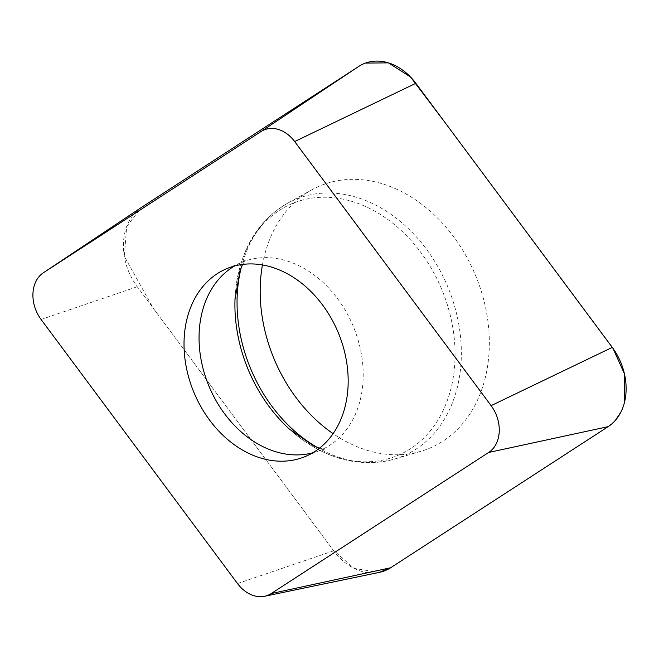 <?xml version="1.0" encoding="UTF-8"?>
<svg xmlns="http://www.w3.org/2000/svg" width="659" height="659" viewBox="0 0 659 659"><rect width="100%" height="100%" fill="white"/><g stroke="black" fill="none" stroke-linecap="round" stroke-linejoin="round"><path stroke-width="0.49" stroke-dasharray="3.29 2.47" d="M379.568 572.317A55.101 42.275 67.3 0 1 333.676 550.809L137.261 286.723A55.101 42.275 67.3 0 1 141.042 207.684M262.439 264.951A142.138 109.04 67.3 0 1 311.641 189.932A142.138 109.04 67.3 0 1 432.098 212.873A142.138 109.04 67.3 0 1 489.143 351.041A142.138 109.04 67.3 0 1 421.068 451.226A142.138 109.04 67.3 0 1 333.092 433.647M379.246 572.383L354.081 568.404L332.844 549.688L153.259 308.231L124.329 256.442L126.676 226.531L141.298 207.519M358.842 66.37L365.457 63.075M624.419 402.608L620.762 412.345M615.251 420.491L608.15 426.645M41.097 319.483L137.261 286.723M333.676 550.809L237.512 583.561M316.707 447.131A139.115 106.725 -112.7 0 0 394.527 459.076A139.115 106.725 -112.7 0 0 461.152 361.025A139.115 106.725 -112.7 0 0 405.318 225.79A139.115 106.725 -112.7 0 0 287.423 203.334A139.115 106.725 -112.7 0 0 241.342 267.167M234.991 299.672A136.545 104.756 67.3 0 1 235.106 296.871A136.545 104.756 67.3 0 1 351.651 201.325A136.545 104.756 67.3 0 1 454.867 362.17A136.545 104.756 67.3 0 1 289.087 428.852C322.786 458.557 357.928 468.631 394.527 459.076L421.068 451.226M312.72 452.815A101.816 78.108 -112.7 0 0 320.447 450.179A101.816 78.108 -112.7 0 0 363.051 380.614A101.816 78.108 -112.7 0 0 325.126 284.416A101.816 78.108 -112.7 0 0 241.787 262.356A101.816 78.108 -112.7 0 0 234.489 266.022M235.032 298.535L235.106 296.847C238.278 253.336 255.717 222.165 287.423 203.334L311.641 189.932M226.762 268.65L241.787 262.356L245.403 260.181L242.644 264.424M305.422 456.473L320.447 450.179L324.541 449.141L319.574 448.128"/><path stroke-width="0.99" d="M348.026 386.907A101.816 78.108 67.3 0 1 305.422 456.473A101.816 78.108 67.3 0 1 194.051 392.739A101.816 78.108 67.3 0 1 226.762 268.65A101.816 78.108 67.3 0 1 310.101 290.701A101.816 78.108 67.3 0 1 348.026 386.907M261.005 131.561L43.527 272.661A32.546 24.968 -112.7 0 0 43.329 272.793A32.546 24.968 -112.7 0 0 41.097 319.483L237.512 583.561A32.546 24.968 -112.7 0 0 264.621 596.271A32.546 24.968 -112.7 0 0 271.187 593.57L488.657 452.469A32.546 24.968 -112.7 0 0 491.095 405.647L294.68 141.561A32.546 24.968 -112.7 0 0 261.005 131.561L358.85 66.361A55.101 42.275 67.3 0 1 415.854 83.306L612.269 347.384A55.101 42.275 67.3 0 1 608.15 426.645L390.68 567.745A55.101 42.275 67.3 0 1 379.568 572.317L264.621 596.271M43.329 272.793L141.042 207.684A55.101 42.275 67.3 0 1 141.38 207.461L358.85 66.361M333.092 433.647A142.138 109.04 67.3 0 1 262.439 264.951M488.657 452.469L608.15 426.645L390.771 567.679L379.246 572.383M141.298 207.519L358.842 66.37M365.457 63.075L388.439 62.869L410.508 76.979L444.38 121.651L613.027 348.43L624.435 373.834L624.419 402.608M620.762 412.345L615.251 420.491M141.38 207.461L43.527 272.661M491.095 405.647L612.269 347.384M415.854 83.306L294.68 141.561M271.187 593.57L390.68 567.745M241.342 267.167A139.115 106.725 -112.7 0 0 237.256 294.491A139.115 106.725 -112.7 0 0 316.707 447.131M234.489 266.022A101.816 78.108 -112.7 0 0 209.076 386.446A101.816 78.108 -112.7 0 0 312.72 452.815M319.574 448.128L313.495 445.781L289.087 428.852A136.545 104.756 67.3 0 1 234.991 299.672L235.032 298.535M242.644 264.424L240.049 270.404L234.991 299.672"/></g></svg>
